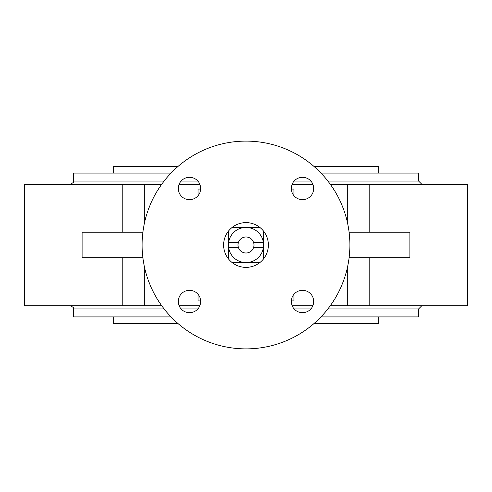 <?xml version="1.0" encoding="UTF-8"?>
<svg xmlns="http://www.w3.org/2000/svg" width="492" height="492" viewBox="0 0 492 492"><rect width="100%" height="100%" fill="white"/><g stroke="black" fill="none" stroke-linecap="round" stroke-linejoin="round"><path stroke-width="0.74" d="M253.626 242.599A7.989 7.989 0 0 0 238.374 242.599L228.417 242.599L228.417 231.154A22.374 22.374 0 0 1 232.156 227.415L246 227.415A17.583 17.583 0 0 1 263.417 242.599L253.626 242.599A7.989 7.989 0 0 1 253.626 247.396L263.583 247.396L263.583 231.154A22.374 22.374 0 0 0 232.156 227.415M232.156 262.58A22.374 22.374 0 0 0 263.583 258.841L263.417 247.396A17.583 17.583 0 0 1 246 262.58L232.156 262.58A22.374 22.374 0 0 1 228.417 258.841L228.583 242.599A17.583 17.583 0 0 1 246 227.415L259.844 227.415M259.844 262.58L246 262.58A17.583 17.583 0 0 1 228.583 247.396L238.374 247.396A7.989 7.989 0 0 0 253.626 247.396M238.374 247.396A7.989 7.989 0 0 1 238.374 242.599M228.417 231.154A22.374 22.374 0 0 0 228.417 258.841M113.351 316.916L113.351 323.472L177.926 323.472M314.074 323.472L378.649 323.472L378.649 316.916M113.351 173.079L113.351 166.524L177.926 166.524M314.074 166.524L378.649 166.524L378.649 173.079M293.945 294.296L293.945 300.932L291.332 300.932M200.668 300.932L198.055 300.932L198.055 294.296M246 348.883A103.886 103.886 0 0 0 335.968 193.055A103.886 103.886 0 0 0 156.032 193.055A103.886 103.886 0 0 0 246 348.883M312.863 184.266L292.15 184.266M199.85 184.266L179.137 184.266M330.28 305.729L467.4 305.729L467.4 184.266L330.28 184.266M122.822 232.212L122.822 184.266L161.72 184.266M312.863 305.729L292.15 305.729M199.85 305.729L179.137 305.729M421.804 184.266L418.606 181.068L418.606 173.079L320.962 173.079M171.038 173.079L73.394 173.079L73.394 181.068C74.206 181.849 73.142 182.913 70.196 184.266M421.804 305.729L418.606 308.927L418.606 316.916L320.962 316.916M171.038 316.916L73.394 316.916L73.394 308.927C74.206 308.146 73.142 307.082 70.196 305.729M122.822 184.266L24.6 184.266L24.6 305.729L161.72 305.729M142.908 257.783L82.133 257.783L82.133 232.212L142.908 232.212M349.092 257.783L409.867 257.783L409.867 232.212L349.092 232.212M291.319 301.504A11.187 11.187 0 0 0 302.506 312.691A11.187 11.187 0 0 0 313.693 301.504A11.187 11.187 0 0 0 302.506 290.317A11.187 11.187 0 0 0 291.319 301.504M189.494 290.317A11.187 11.187 0 0 0 178.307 301.504A11.187 11.187 0 0 0 189.494 312.691A11.187 11.187 0 0 0 200.681 301.504A11.187 11.187 0 0 0 189.494 290.317M200.681 188.491A11.187 11.187 0 0 0 189.494 177.304A11.187 11.187 0 0 0 178.307 188.491A11.187 11.187 0 0 0 189.494 199.678A11.187 11.187 0 0 0 200.681 188.491M302.506 199.678A11.187 11.187 0 0 0 312.192 182.901A11.187 11.187 0 0 0 292.814 182.901A11.187 11.187 0 0 0 302.506 199.678M263.583 258.841A22.374 22.374 0 0 0 263.583 231.154M198.055 195.699L198.055 189.063L200.668 189.063M293.945 195.699L293.945 189.063L291.332 189.063M369.178 232.212L369.178 184.266M347.334 222.113L347.334 184.266M144.666 222.113L144.666 184.266M418.606 181.068L327.881 181.068M310.876 181.068L294.136 181.068M197.864 181.068L181.124 181.068M164.119 181.068L73.394 181.068M418.606 308.927L327.881 308.927M310.876 308.927L294.136 308.927M197.864 308.927L181.124 308.927M164.119 308.927L73.394 308.927M369.178 305.729L369.178 257.783M347.334 305.729L347.334 267.882M122.822 305.729L122.822 257.783M144.666 305.729L144.666 267.882M24.6 305.729L24.6 184.266"/></g></svg>
